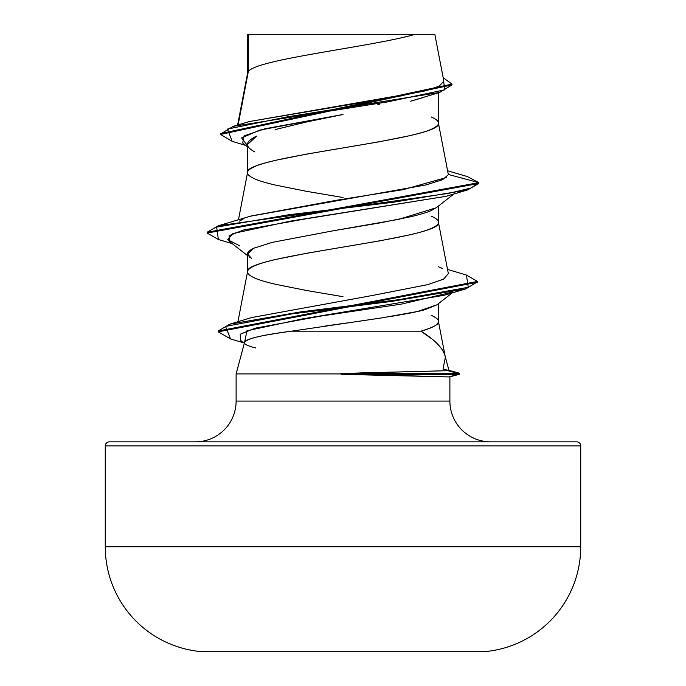 <?xml version="1.0" encoding="UTF-8"?>
<svg xmlns="http://www.w3.org/2000/svg" width="686" height="686" viewBox="0 0 686 686"><rect width="100%" height="100%" fill="white"/><g stroke="black" fill="none" stroke-linecap="round" stroke-linejoin="round"><path stroke-width="1.03" d="M109.34 441.844L576.66 441.844A4.073 4.073 0 0 1 580.733 445.917L580.733 546.751A105.284 105.284 0 0 1 483.853 651.7L202.147 651.7L483.853 651.7A105.284 105.284 0 0 0 580.733 546.751L105.267 546.751A105.284 105.284 0 0 0 202.147 651.7A105.284 105.284 0 0 1 105.267 546.751L580.733 546.751L580.733 445.917L105.267 445.917L105.267 546.751L105.267 445.917L580.733 445.917A4.073 4.073 0 0 0 576.66 441.844L109.34 441.844A4.073 4.073 0 0 0 105.267 445.917A4.073 4.073 0 0 1 109.34 441.844L195.364 441.844A40.757 40.757 0 0 0 236.113 401.087A40.757 40.757 0 0 1 195.364 441.844M490.636 441.844A40.757 40.757 0 0 1 449.887 401.087L449.887 376.82L449.887 401.087A40.757 40.757 0 0 0 490.636 441.844M449.776 376.846L459.448 374.256L448.704 376.923L341.491 373.921L236.113 373.921L244.585 342.323C246.814 338.61 262.446 334.897 291.481 331.184C275.763 333.327 264.522 335.205 257.765 336.792C248.924 338.91 244.525 340.753 244.585 342.323L236.113 373.921L341.491 373.921L340.385 373.51L447.847 370.689L448.97 370.517L445.06 355.923C444.031 351.172 439.932 345.735 432.755 339.596L420.964 331.184L291.481 331.184L420.964 331.184C433.561 327.316 439.392 324.084 438.431 321.477C438.697 319.667 436.279 317.601 431.168 315.277M445.334 357.114L438.431 321.477L438.431 303.649L438.431 321.477C438.285 324.71 432.463 327.942 420.964 331.184C434.727 339.724 442.762 347.965 445.06 355.923L448.97 370.517L443.019 369.042L445.36 357.252M236.113 373.921L236.113 401.087L449.887 401.087L236.113 401.087L236.113 373.921M248.323 71.567L248.323 34.815L247.569 34.815L247.569 73.308L247.569 34.815L248.323 34.815L248.323 71.567L238.136 124.878L248.323 71.567C256.264 59.15 372.747 46.725 415.227 34.3C372.747 46.725 256.264 59.15 248.323 71.567L247.569 73.556L248.323 71.567M247.569 146.881L242.681 143.022L244.096 135.897L264.993 128.762L343 114.502L306.453 121.997L275.498 129.491M247.569 144.463L256.624 136.085L254.823 136.977C249.678 139.824 247.26 142.319 247.569 144.463L247.569 172.469L247.569 144.463C247.303 146.658 249.721 149.154 254.823 151.949M343 197.517L306.479 191.317L275.523 185.117C265.834 182.828 258.939 180.761 254.832 178.917C249.721 176.594 247.303 174.536 247.569 172.726C247.252 170.96 249.67 168.893 254.832 166.526C257.499 165.12 264.393 163.054 275.523 160.327L306.479 154.127L379.521 141.736L410.477 135.536C421.607 132.801 428.501 130.734 431.168 129.337C436.33 126.97 438.748 124.903 438.431 123.137L438.431 92.816L438.431 123.137C438.697 121.328 436.279 119.261 431.168 116.937M423.562 97.489L410.52 101.194M436.519 207.549L431.134 210.602C427.129 212.403 420.235 214.469 410.434 216.793L379.495 222.984L343 229.175M254.823 247.775C249.747 250.073 247.329 252.131 247.569 253.966L247.569 271.639L247.569 253.966L251.685 258.622M343 296.686L306.479 290.487L275.523 284.287C265.834 281.997 258.939 279.931 254.832 278.087C249.721 275.763 247.303 273.697 247.569 271.896C247.303 270.087 249.721 268.02 254.832 265.696C258.939 263.853 265.834 261.786 275.523 259.497L306.479 253.297L379.521 240.897L410.477 234.706C420.166 232.408 427.061 230.35 431.168 228.507C436.279 226.183 438.697 224.116 438.431 222.307L438.431 206.057L438.431 222.307C438.697 220.498 436.279 218.431 431.168 216.107M379.521 104.546L377.703 104.221M375.148 103.766L364.283 101.897L375.148 103.766M249.147 121.594L423.691 91.255L439.169 86.196L443.833 81.137L434.821 34.3L255.698 34.3L248.323 34.815L255.698 34.3L248.203 34.3M436.982 304.781L425.08 309.626C420.106 311.23 408.024 313.622 388.825 316.803M346.507 323.029L325.498 326.004M245.76 145.458L232.1 141.299L227.46 129.088L287.211 116.877L439.597 92.456L411.429 100.971M311.358 120.95L343 114.502L259.737 130.108L241.601 137.912L247.569 145.715M439.597 92.456L451.988 84.918L220.549 134.43L232.151 141.316M247.569 36.118L247.569 34.815L247.569 36.118M218.422 239.525L207.155 233.06L478.845 183.462L478.845 182.639L467.252 176.525M220.549 134.43L220.549 133.607L451.988 84.095L443.165 77.672L444.751 89.84L386.981 102.008L233.189 126.344L220.592 134.019M233.189 126.344L249.344 121.533L403.068 95.577M447.649 170.797L467.295 176.542L478.845 182.639L448.31 174.458L438.431 123.137C444.339 139.67 241.661 156.194 247.569 172.726M251.496 317.584L371.881 295.58L428.081 284.57L443.671 279.065L448.344 273.56L438.431 222.307C444.339 238.831 241.661 255.364 247.569 271.896M445.06 355.923L445.343 357.132M239.508 221.098L244.002 218.551M250.424 216.201L426.117 184.886L442.607 179.672L448.292 174.759M244.585 342.323C243.599 343.935 247.294 345.821 255.672 347.974M244.508 342.597L246.977 330.772L302.166 318.956L444.048 295.306L465.803 288.9L391.655 301.411L291.747 313.914L225.54 326.416L230.539 338.927L243.736 342.837M239.946 245.897L227.709 239.697L233.034 233.506L290.538 221.106L446.054 196.316L306.282 218.774L243.581 230.007L229.235 235.624L229.141 241.24L247.569 255.638M207.155 232.237L218.362 225.771L448.361 193.426L470.999 188.033L478.845 182.639L478.845 183.462L467.646 189.919L392.932 202.319L288.96 214.718L216.656 227.117L218.38 239.508L232.117 243.556M477.379 281.86L465.803 288.9M448.31 174.458L478.845 182.639L207.155 232.228L207.155 233.06M466.403 275.035L477.422 281.449L218.225 330.995L229.793 324.186L300.657 311.898L399.072 299.619L468.238 287.331L466.446 275.043L447.546 269.409M459.569 373.347L458.257 373.51L458.257 374.333L459.569 374.179L459.569 373.347M230.582 338.935L218.225 331.827L477.422 282.272L477.422 281.449M446.32 177.528L403.317 189.628L337.555 200.072L251.093 215.996L218.362 225.771M438.586 266.82L442.393 268.423M447.915 370.097L448.918 370.449M448.97 370.517L447.847 370.689L458.257 373.51L458.891 373.055L448.936 370.371M249.713 257.319L247.569 253.966L253.897 248.195L272.033 242.415L332.882 230.856L398.918 219.297L436.287 207.738L453.883 193.975M452.863 292.013L401.567 304.078L320.448 316.143L255.063 328.208L240.237 334.236L240.434 340.273L244.319 343.3M291.481 331.184L381.013 318.021L417.731 311.444L436.871 304.867L452.306 292.853M434.744 34.3L248.083 34.3L247.569 34.815M392.04 34.3L405.417 34.3M415.227 34.3L416.402 34.3M458.257 374.333L341.491 374.333L448.704 376.923L458.257 374.333L458.257 373.51L340.385 373.51L341.491 374.333L458.257 374.333M340.385 373.51L458.257 373.51L447.847 370.689L359.515 372.961M451.988 84.918L451.988 84.095M247.612 73.05L237.613 125.041M247.612 172.22L238.454 219.829M247.612 271.39L237.931 321.743M446.054 196.316L467.646 189.919M218.225 330.995L218.225 331.827M251.668 317.532L229.793 324.186"/></g></svg>
